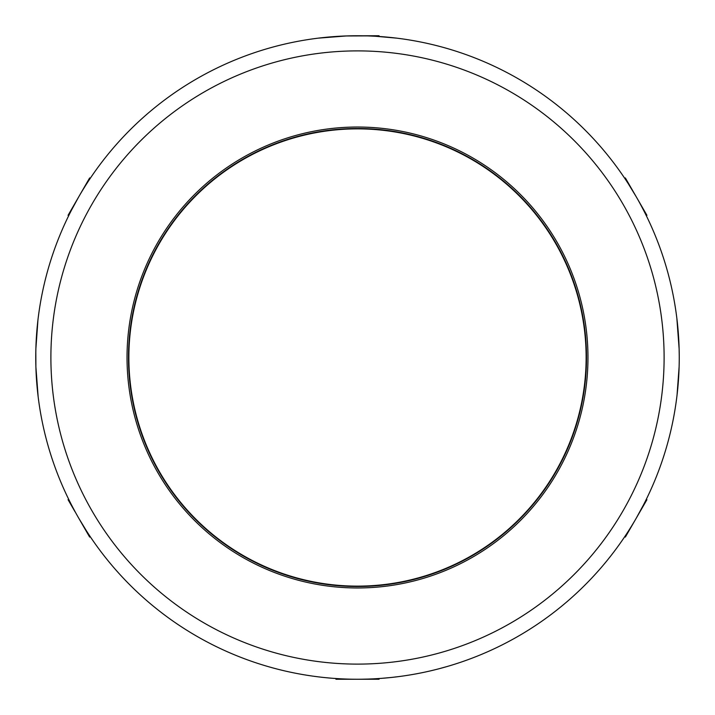 <?xml version="1.0" encoding="UTF-8"?>
<svg xmlns="http://www.w3.org/2000/svg" width="715" height="715" viewBox="0 0 715 715"><rect width="100%" height="100%" fill="white"/><g stroke="black" fill="none" stroke-linecap="round" stroke-linejoin="round"><path stroke-width="1.07" d="M679.25 357.545L679.232 360.932M679.223 361.37L679.178 364.087M677.203 393.715L679.107 366.965L677.042 395.118M679.196 363.452L679.214 362.577M679.241 360.217L679.25 357.5A321.75 321.75 0 0 1 357.5 679.25A321.75 321.75 0 0 1 35.75 357.5L35.893 348.035M375.438 36.251L396.7 38.145L378.727 36.447M378.557 36.438L377.681 36.385M376.894 36.331L375.706 36.268M372.595 36.108L369.619 35.982M346.578 35.938L318.3 38.145L342.253 36.108M37.931 320.141L35.857 349.036M35.822 350.556L35.893 366.965L38.145 396.7L35.893 366.956M319.712 677.025L321.223 677.194M324.413 677.543L322.822 677.373M328.587 677.945L329.311 678.017M330.589 678.124L331.814 678.222M336.443 678.562L337.319 678.615M338.106 678.669L338.713 678.705M646.306 499.329L646.932 499.687L636.144 518.375C621.541 542.086 621.541 542.086 636.144 518.375L643.455 504.987M641.936 507.9L640.256 511.037M624.731 178.303L625.357 177.937L636.144 196.625C649.381 221.123 649.381 221.123 636.144 196.625L628.208 183.594M629.969 186.374L631.846 189.404M345.533 35.973L366.965 35.893L348.035 35.893M348.67 35.875L354.032 35.768M68.694 215.671L68.068 215.313L78.856 196.625C93.459 172.914 93.459 172.914 78.856 196.625L71.545 210.013M73.064 207.1L74.744 203.963M90.269 536.697L89.643 537.063L78.856 518.375C65.619 493.877 65.619 493.877 78.856 518.375L86.792 531.406M85.031 528.626L83.155 525.597M379.075 678.526L379.075 679.25L335.925 679.25L335.925 678.526M357.5 586.13A228.63 228.63 0 0 1 128.87 357.5A228.63 228.63 0 0 1 357.5 128.87A228.63 228.63 0 0 1 586.13 357.5A228.63 228.63 0 0 1 357.5 586.13M127.029 357.5A230.471 230.471 0 0 1 357.5 127.029A230.471 230.471 0 0 1 587.971 357.5A230.471 230.471 0 0 1 357.5 587.971A230.471 230.471 0 0 1 127.029 357.5M586.514 357.5A229.015 229.015 0 0 0 357.5 128.486A229.015 229.015 0 0 0 128.486 357.5A229.015 229.015 0 0 0 357.5 586.514A229.015 229.015 0 0 0 586.514 357.5M679.107 348.035L679.241 355.757M393.482 677.23L387.11 677.883M391.623 677.436L381.56 678.347M329.436 678.026L328.98 677.981M328.811 677.972L328.105 677.9M324.538 677.561L323.761 677.48M321.16 677.194L319.149 676.953M391.766 677.418L392.75 677.311M312.956 676.149L313.59 676.238M314.94 676.426L315.61 676.515M310.998 675.872L312.839 676.131M310.587 675.809L311.24 675.907M306.52 675.183L312.982 676.158M378.467 678.562L381.721 678.338M393.894 677.185L396.056 676.935M401.374 676.247L399.435 676.506M372.694 678.893L379.844 678.472M369.584 679.027L371.326 678.955M374.606 678.794L374.142 678.821M391.963 677.4L394.099 677.159M326.701 677.775L328.659 677.954M329.15 677.999L329.803 678.052M357.303 679.25L354.908 679.241M350.707 679.178L350.127 679.17M368.171 679.071L360.414 679.241M365.177 679.161L364.024 679.187M367.68 679.089L366.607 679.125M362.666 679.205L362.076 679.214M361.62 679.223L360.628 679.232M360.521 679.232L360.02 679.241M361.316 679.223L358.474 679.25M381.837 678.329L375.196 678.767M372.837 678.884L367.823 679.08M379.129 678.526L378.593 678.562M373.793 678.839L373.024 678.875M391.579 677.436L385.886 677.999M267.365 666.371L265.506 665.817M264.55 665.531L263.299 665.147M275.436 668.605L273.443 668.078M265.783 665.897L264.639 665.558M289.11 671.894L287.528 671.546M283.918 670.724L279.663 669.696M280.995 670.018L280.343 669.866M279.94 669.758L277.313 669.097M303.401 674.674L301.802 674.388M298.164 673.736L293.865 672.895M295.206 673.164L294.553 673.029M294.142 672.949L291.488 672.404M316.852 676.676L316.209 676.587M314.716 676.39L318.104 676.828M315.261 676.462L313.903 676.283M324.369 677.543L319.891 677.042M337.042 678.598L336.247 678.544M335.451 678.49L332.001 678.24M336.354 678.553L337.417 678.624M335.192 678.472L333.932 678.383M350.565 679.178L348.33 679.116M357.008 679.25L352.522 679.214M349.063 679.143L348.276 679.116M346.668 679.071L345.354 679.018M343.137 678.928L343.781 678.955M369.146 679.036L367.349 679.098M365.231 679.161L362.979 679.205M363.622 679.187L362.907 679.205M361.012 679.232L359.949 679.241M359.439 679.241L357.178 679.25M383.437 678.204L381.64 678.347M377.395 678.633L378.36 678.571M377.484 678.624L376.269 678.705M385.367 678.043L384.321 678.133M374.419 678.803L371.836 678.928M382.713 678.258L382.033 678.312M378.056 678.589L377.511 678.624M373.65 678.848L373.06 678.875M400.802 676.319L400.06 676.426M399.211 676.533L391.409 677.462M402.724 676.059L401.687 676.202M397.352 676.774L396.476 676.882M394.269 677.141L393.813 677.194M391.856 677.409L389.934 677.614M395.904 676.953L394.912 677.069M422.243 672.672L416.568 673.78M410.204 674.906L404.484 675.8M427.186 671.608L425.291 672.029M424.317 672.234L423.039 672.502M435.337 669.696L433.335 670.187M425.577 671.966L424.415 672.216M344.889 679L342.154 678.884M340.706 678.812L338.973 678.714M341.761 678.866L340.778 678.812M338.472 678.687L337.873 678.651M328.551 677.945L328.042 677.9M326.934 677.793L323.591 677.462M327.238 677.82L324.771 677.579M449.145 665.924L448.43 666.139M447.608 666.371L440.038 668.48M451.004 665.361L450.003 665.665M445.811 666.889L444.953 667.14M440.467 668.364L437.929 669.034M444.212 667.345L443.443 667.56M440.208 668.436L438.367 668.918M337.48 678.624L336.407 678.562M337.632 678.633L339.125 678.723M339.554 678.75L341.877 678.875M346.266 679.053L348.044 679.107M74.816 511.162L72.993 507.766M70.32 502.591L68.694 499.329L68.068 499.687L75.03 511.752M631.917 525.48L629.888 528.751M626.742 533.658L624.731 536.697L625.357 537.063L636.144 518.375M35.804 363.524L35.75 357.5A321.75 321.75 0 0 1 357.5 35.75A321.75 321.75 0 0 1 679.25 357.5L679.25 356.526M679.143 349.063L676.855 318.3L678.535 336.059M640.184 203.838L642.007 207.234M644.68 212.409L646.306 215.671L646.932 215.313L636.144 196.625M375.858 36.277L369.226 35.965M362.514 35.786L379.075 35.75L379.075 36.474M83.083 189.52L85.112 186.249M88.258 181.342L90.269 178.303L89.643 177.937L78.856 196.625M335.925 36.474L337.346 36.385M338.311 36.322L342.351 36.108M345.22 35.982L346.176 35.947M398.764 676.596L395.913 676.953M398.532 676.622L397.942 676.703M375.152 678.767L373.659 678.848M364.945 679.161L363.211 679.196M384.625 678.106L381.908 678.321M372.953 678.875L371.156 678.964M269.957 667.113L265.623 665.853M273.085 667.98L270.806 667.354M286.742 671.376L284.275 670.804M283.748 670.679L283.203 670.554M301.015 674.254L298.521 673.798M297.994 673.7L297.431 673.593M316.942 676.685L316.396 676.613M321.652 677.248L320.347 677.096M319.98 677.051L319.444 676.989M429.813 671.019L425.416 672.002M432.977 670.268L430.68 670.822M331.706 678.213L325.522 677.659M50.89 357.5A306.61 306.61 0 0 0 357.5 664.11A306.61 306.61 0 0 0 664.11 357.5A306.61 306.61 0 0 0 357.5 50.89A306.61 306.61 0 0 0 50.89 357.5M35.75 357.5A321.75 321.75 0 0 1 357.5 35.75A321.75 321.75 0 0 1 679.25 357.5"/></g></svg>
